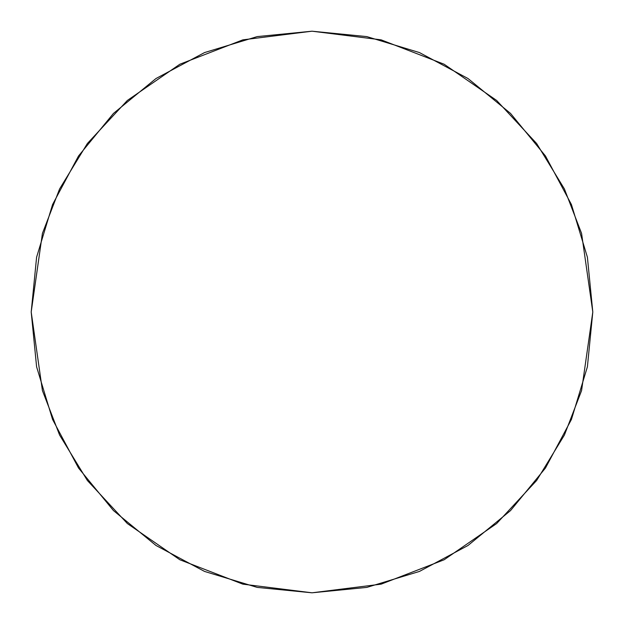 <?xml version="1.0" encoding="UTF-8"?>
<svg xmlns="http://www.w3.org/2000/svg" width="624" height="624" viewBox="0 0 624 624"><rect width="100%" height="100%" fill="white"/><g stroke="black" fill="none" stroke-linecap="round" stroke-linejoin="round"><path stroke-width="0.94" d="M592.8 312L581.568 233.376L564.408 188.955L536.64 143.52L496.634 100.441L444.14 64.233L381.124 39.842L312 31.2L242.876 39.842L179.86 64.233L127.366 100.441L87.36 143.52L59.592 188.955L42.432 233.376L31.2 312L42.432 390.624L59.592 435.045L87.36 480.48L127.366 523.559L179.86 559.767L242.876 584.158L312 592.8L381.124 584.158L444.14 559.767L496.634 523.559L536.64 480.48L564.408 435.045L581.568 390.624L592.8 312L587.402 366.779L571.428 419.461L545.477 468.008L510.557 510.557L468.008 545.477L419.461 571.428L366.779 587.402L312 592.8L257.221 587.402L204.539 571.428L155.992 545.477L113.443 510.557L78.523 468.008L52.572 419.461L36.598 366.779L31.2 312L36.598 257.221L52.572 204.539L78.523 155.992L113.443 113.443L155.992 78.523L204.539 52.572L257.221 36.598L312 31.2L366.779 36.598L419.461 52.572L468.008 78.523L510.557 113.443L545.477 155.992L571.428 204.539L587.402 257.221L592.8 312"/></g></svg>
